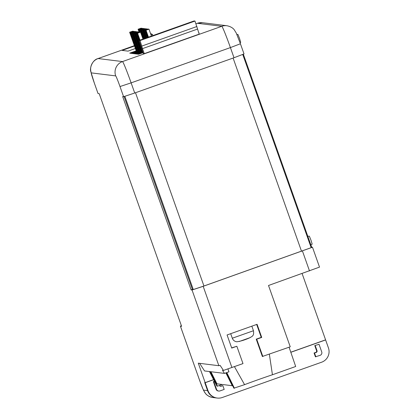 <?xml version="1.0" encoding="UTF-8"?>
<svg xmlns="http://www.w3.org/2000/svg" width="419" height="419" viewBox="0 0 419 419"><rect width="100%" height="100%" fill="white"/><g stroke="black" fill="none" stroke-linecap="round" stroke-linejoin="round"><path stroke-width="0.63" d="M314.067 352.992L315.413 356.794L320.09 355.349A2.692 2.692 97 0 0 321.724 351.913L319.032 344.298L314.774 345.596L316.57 350.672A1.346 1.346 -83 0 1 315.753 352.389L314.067 352.992L314.517 353.044L315.863 356.852M290.823 352.295L325.615 339.935L328.428 347.885A11.219 11.208 97 0 1 321.614 362.215L222.321 397.49A11.219 11.208 97 0 1 208.013 390.665L205.2 382.715L213.643 379.714M214.428 381.248L213.376 381.62L216.068 389.235A2.692 2.692 97 0 0 218.273 391.006L218.728 391.063A2.692 2.692 97 0 0 219.954 390.927L224.181 389.424L222.829 385.616L220.693 386.161A1.346 1.346 -83 0 1 220.305 386.239M205.2 382.715L204.75 382.657L207.562 390.613A11.219 11.208 97 0 0 216.743 397.992A11.219 11.208 -83 0 1 207.562 390.613L204.713 382.573L205.169 382.631L198.281 363.173L218.859 365.714L220.111 365.384L223.468 370.427L222.463 370.307L224.469 373.408L204.545 370.946L199.633 363.341M319.032 344.298L314.774 345.596M315.224 345.649L317.026 350.724A1.346 1.346 -83 0 1 316.204 352.447L314.517 353.044M214.518 381.426L213.826 381.678L216.523 389.288A2.692 2.692 97 0 0 218.728 391.063M222.829 385.616L221.143 386.218A1.346 1.346 -83 0 1 219.446 385.459M213.826 381.678L213.376 381.62M148.981 29.168L146.022 30.215L148.986 29.168L151.432 36.086M140.533 32.169L137.573 33.221L140.533 32.169M148.619 29.121L145.66 30.173L148.672 29.257M140.171 32.127L137.212 33.174L140.218 32.258M148.258 29.079L145.299 30.126L148.258 29.079M139.81 32.08L136.851 33.132L139.857 32.216M147.897 29.031L144.937 30.084L147.949 29.168M139.448 32.038L136.489 33.085L139.496 32.169M147.535 28.99L144.576 30.037L147.588 29.121M139.087 31.991L136.128 33.043L139.134 32.127M136.128 33.043L142.795 51.82M146.812 28.901L143.853 29.948L146.812 28.901L146.917 29.178M138.364 31.902L135.405 32.954L138.364 31.902L138.464 32.184M135.405 32.949L142.057 51.731L142.68 51.542M146.451 28.853L143.492 29.906L146.451 28.853M138.003 31.854L135.044 32.907L138.003 31.854M135.044 32.907L141.695 51.689L142.01 51.6M146.09 28.811L143.13 29.859L146.142 28.942M137.642 31.813L134.682 32.865L137.689 31.949M134.682 32.86L141.334 51.642L141.648 51.553M145.728 28.764L142.769 29.817L145.781 28.901M137.28 31.765L134.321 32.818L137.327 31.902M134.321 32.818L140.973 51.6L141.287 51.511M145.367 28.722L142.408 29.77L145.419 28.853M136.919 31.724L133.96 32.776L136.966 31.854M133.96 32.771L140.611 51.553L140.925 51.464M144.644 28.633L141.685 29.681L144.644 28.633M136.196 31.635L133.237 32.682L136.196 31.635L136.295 31.912M133.237 32.682L139.888 51.464L140.512 51.275M144.283 28.586L141.323 29.639L144.335 28.722M135.835 31.587L132.875 32.64L135.882 31.724M139.527 51.417L139.841 51.333M143.921 28.544L140.962 29.592L143.974 28.675M135.473 31.545L132.514 32.593L135.52 31.676M132.514 32.593L139.166 51.375L139.48 51.286M143.56 28.497L140.601 29.545L143.612 28.633M135.112 31.498L132.153 32.551L135.159 31.635M132.153 32.551L138.804 51.333L139.118 51.244M143.198 28.455L140.239 29.503L143.251 28.586M134.75 31.456L131.791 32.504L134.798 31.587M131.791 32.504L138.443 51.286L138.757 51.197M142.476 28.361L139.517 29.414L142.476 28.361L142.58 28.644M134.028 31.367L131.068 32.415L134.028 31.367L134.127 31.645M131.068 32.415L137.72 51.197L138.343 51.008M142.114 28.319L139.155 29.367L142.167 28.45M133.666 31.32L130.707 32.373L133.713 31.456M130.707 32.373L137.359 51.155L137.673 51.066M141.753 28.272L138.794 29.325L141.805 28.408M133.305 31.278L130.346 32.326L133.352 31.409M136.997 51.102L137.312 51.018M141.392 28.23L138.432 29.278L141.444 28.361M132.943 31.231L129.984 32.284L132.991 31.367M129.984 32.279L136.636 51.06L136.95 50.971M141.03 28.183L138.071 29.236L141.03 28.183M132.582 31.189L129.623 32.237L132.629 31.32M129.623 32.237L136.275 51.018L136.589 50.929M307.808 236.285L309.342 236.159L310.966 240.16L312.165 244.104L310.888 244.984M236.887 34.473L237.892 34.395L239.516 38.396L240.716 42.34L240.071 42.78M143.015 52.511L138.726 53.904L142.968 52.365M142.968 52.354L138.364 53.862L142.921 52.207M142.916 52.202L138.003 53.815L142.869 52.056M142.869 52.045L137.642 53.773L142.821 51.898M142.816 51.888L137.28 53.726L142.753 51.752M142.696 51.584L136.762 53.663L142.031 51.663M142.025 51.652L136.039 53.574L141.308 51.574L135.473 53.501L140.946 51.527M140.941 51.516L135.316 53.485L140.585 51.479M140.527 51.317L134.593 53.396L139.862 51.39L134.028 53.323L139.501 51.348M139.496 51.338L133.871 53.307L139.139 51.301L132.943 53.192L138.417 51.212M138.359 51.05L132.425 53.124L137.694 51.123L131.859 53.056L137.332 51.081M137.327 51.071L131.498 53.014L136.971 51.034M136.966 51.024L131.341 52.993L136.61 50.992M136.604 50.982L130.775 52.925L136.248 50.945M227.931 368.93L228.952 371.815L224.469 373.408M269.359 354.228L272.434 374.759A21.479 0.487 -19.5 0 0 244.576 384.658L233.881 388.198L226.202 372.795M289.084 347.22L295.683 366.499L272.434 374.759M244.576 384.658L234.446 366.63M226.794 372.585L234.42 388.266M210.218 371.648L217.456 386.171L216.916 386.103L209.458 371.553M225.878 372.91L232.262 385.721L216.948 383.83L210.919 371.737M256.674 324.458L261.247 337.368L256.229 339.149L262.367 356.485L290.236 346.812L268.516 285.486L319.514 267.107L312.474 247.226L203.173 286.318L192.043 290L191.122 289.885L192.389 289.435L124.097 96.585M134.719 93.013L234.006 57.738L230.413 47.588L131.126 82.862L134.719 93.013L123.595 96.695L122.667 96.58L191.122 289.885M181.385 325.715L180.411 326.176L181.6 326.328L99.219 93.683L98.03 93.531L94.448 83.386A11.219 0.508 70.4 0 1 91.269 72.88L115.686 75.902A11.219 0.508 70.4 0 1 119.996 86.544L123.595 96.695M232.262 385.721L232.587 385.606M222.211 384.48L217.456 386.171M262.844 356.543L256.706 339.207L261.718 337.426L257.077 324.311L227.077 334.97L231.723 348.084L236.845 346.262L242.989 363.598L223.468 370.427M312.474 247.226L311.647 247.121L243.35 54.255M302.104 273.549L325.584 339.851L290.791 352.211M134.504 46.017L122.159 50.4L128.036 51.128L135.389 48.515M136.212 50.851L129.722 53.155L138.621 54.255L143.073 52.674M198.768 32.886L199.041 32.792L198.721 32.75M143.345 53.527L144.283 53.642L199.208 34.128L194.987 21.065L194.034 20.95L139.108 40.465L143.345 53.527M150.521 33.504L152.443 34.421L151.055 35.018M180.427 326.181L199.303 379.478A11.219 0.508 70.4 0 0 203.608 390.12A11.219 11.208 97 0 0 212.794 397.505L216.743 397.992A11.219 11.208 97 0 0 216.749 397.992L217.199 398.05M240.412 43.765L244.02 53.92L234.006 57.738M213.601 379.635L205.169 382.631M311.039 247.336L311.647 247.121M192.389 289.435L193.269 289.545L203.948 286.009L311.16 247.671L242.753 54.501M144.283 53.642L142.507 48.63L197.433 29.115M142.507 48.63L140.061 40.58L139.108 40.465M141.983 46.017L196.909 26.502M140.061 40.58L194.987 21.065M231.649 347.88L236.845 346.262M261.247 337.368L261.718 337.426M256.229 339.149L256.706 339.207M203.608 390.12L208.013 390.665M317.026 350.724L316.57 350.672M316.204 352.447L315.753 352.389M216.523 389.288L216.068 389.235M221.143 386.218L220.693 386.161M232.309 338.217L253.458 330.743L251.84 326.171M218.859 365.714L192.043 290M94.448 83.386L98.046 93.537M203.173 286.318L231.927 367.526M197.333 23.296A22.443 1.016 70.4 0 1 197.354 23.281L202.497 22.715A11.219 11.208 97 0 0 197.375 23.281L195.945 23.789L197.354 23.281A22.443 1.016 70.4 0 1 197.375 23.281L221.792 26.297A11.219 11.208 -83 0 1 226.915 25.737C232.524 26.868 234.237 29.812 234.195 29.702L236.232 33.001L240.427 43.77L230.413 47.588A22.443 1.016 -109.6 0 0 221.792 26.297L122.505 61.572L98.088 58.555A11.219 11.208 97 0 0 91.269 72.88M134.379 45.661L98.088 58.555A22.443 1.016 70.4 0 0 98.062 58.555C92.054 59.964 89.535 68.669 90.797 71.602L94.437 83.381M309.5 270.925L302.46 251.044M115.686 75.902A11.219 11.208 -83 0 1 122.505 61.572A22.443 1.016 -109.6 0 1 131.126 82.862L119.996 86.544M193.269 289.545L124.857 96.365M203.948 286.009L135.505 92.735M301.549 251.337L233.105 58.058M250.169 337.609L239.186 341.516M130.979 52.946L131.116 53.328M131.341 52.993L131.477 53.375M131.137 52.967L131.273 53.349L131.137 52.967M131.702 53.035L131.838 53.417M131.629 53.391L131.498 53.009L131.634 53.391M132.064 53.082L132.2 53.464M131.859 53.056L131.995 53.438L131.859 53.056M132.425 53.124L132.561 53.506M133.148 53.218L133.284 53.595M132.943 53.192L133.08 53.574L132.943 53.192M133.509 53.26L133.645 53.642M133.436 53.616L133.305 53.234L133.441 53.616M133.871 53.307L134.007 53.684M133.666 53.281L133.802 53.663L133.666 53.281M134.232 53.349L134.368 53.732M134.028 53.323L134.164 53.705L134.028 53.323M134.593 53.396L134.729 53.773M134.389 53.37L134.525 53.752L134.389 53.37M135.316 53.485L135.452 53.868M135.243 53.842L135.112 53.459L135.248 53.842M135.677 53.527L135.814 53.91M135.473 53.501L135.609 53.883L135.473 53.501M136.039 53.574L136.175 53.957M135.835 53.548L135.971 53.931L135.835 53.548M136.4 53.616L136.536 53.999M136.196 53.59L136.332 53.972L136.196 53.59M136.762 53.663L136.898 54.046M136.557 53.637L136.694 54.02L136.557 53.637M137.484 53.752L137.621 54.135M137.28 53.726L137.416 54.109L137.28 53.726M137.846 53.794L137.982 54.177M138.207 53.842L138.343 54.224M138.003 53.815L138.139 54.198L138.003 53.815M138.569 53.883L138.689 54.234M138.364 53.862L138.5 54.245L138.364 53.862M138.726 53.904L138.825 54.187L138.726 53.904M146.022 30.215L148.473 37.139M137.573 33.221L140.025 40.14M145.66 30.173L148.169 37.244M137.212 33.174L139.716 40.25M145.299 30.126L147.86 37.354M136.851 33.132L139.412 40.355M144.937 30.084L147.551 37.464M136.489 33.085L139.197 40.727M144.576 30.037L147.247 37.574M143.853 29.948L146.634 37.794M143.492 29.906L146.325 37.899M143.13 29.859L146.016 38.009M142.769 29.817L145.712 38.119M142.408 29.77L145.403 38.229M141.685 29.681L144.791 38.448M141.323 29.639L144.482 38.553M132.875 32.64L139.527 51.422M140.962 29.592L144.178 38.663M140.601 29.545L143.869 38.773M140.239 29.503L143.56 38.883M139.517 29.414L140.496 32.174M139.155 29.367L140.135 32.132M138.794 29.325L139.773 32.085M130.346 32.326L136.997 51.108M138.432 29.278L139.412 32.043M138.071 29.236L139.05 31.996M230.691 333.686L232.304 338.233C233.111 340.254 234.582 341.438 236.725 341.784C240.276 341.338 244.397 340.108 249.096 338.086L252.102 336.436C252.552 335.546 254.124 335.666 253.458 330.743M152.443 34.421L152.856 35.578M202.497 22.715L226.915 25.737M212.794 397.505C207.19 396.374 205.472 393.425 205.509 393.535L203.482 390.236L199.287 379.473L180.411 326.176M98.062 58.555L134.373 45.655M144.649 28.633L144.749 28.911M140.538 32.169L142.984 39.087"/></g></svg>
